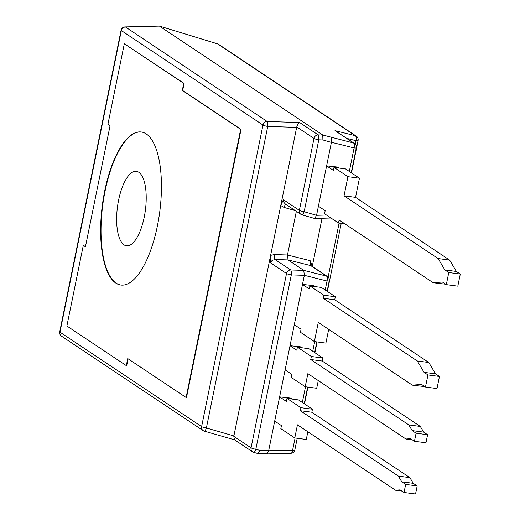 <?xml version="1.0" encoding="UTF-8"?>
<svg xmlns="http://www.w3.org/2000/svg" width="520" height="520" viewBox="0 0 520 520"><rect width="100%" height="100%" fill="white"/><g stroke="black" fill="none" stroke-linecap="round" stroke-linejoin="round"><path stroke-width="0.78" d="M141.407 132.008A77.207 28.893 -82.4 0 0 102.784 204.756A77.207 28.893 -82.4 0 0 121.062 285.07M146.218 133.926A77.207 28.893 -82.4 0 0 141.213 131.983A77.207 28.893 -82.4 0 0 102.401 204.705A77.207 28.893 -82.4 0 0 120.867 285.044A77.207 28.893 -82.4 0 0 158.639 219.239A77.207 28.893 -82.4 0 0 146.218 133.926M83.298 245.362L66.891 325.995L126.315 365.619L127.751 358.566L186.108 397.481L240.656 129.357L182.299 90.448L183.736 83.388L124.312 43.764L107.906 124.403L110.038 125.827L85.43 246.786L83.298 245.362L85.469 246.603M186.108 397.481L186.492 397.527L241.04 129.409L182.683 90.499L184.119 83.441L124.312 43.764M126.315 365.619L126.698 365.671L128.095 358.8M240.656 129.357L241.04 129.409M182.299 90.448L182.683 90.499M183.736 83.388L184.119 83.441M274.423 254.566A4.173 0.988 -88.2 0 0 275.022 259.512L288.067 259.922L310.745 265.61L310.147 260.669L287.469 254.982L274.423 254.566L270.627 255.346L270.53 262.86L286.52 273.52A4.173 3.809 -56.3 0 1 290.7 269.971L303.745 270.381L304.343 275.32L327.028 281.014A4.173 2.087 -75.9 0 0 326.437 276.075A4.173 3.809 -56.3 0 1 327.464 276.543L311.772 266.078A4.173 3.809 123.7 0 0 311.766 266.071A4.173 3.809 123.7 0 0 310.745 265.61L326.437 276.075L303.745 270.381L288.067 259.922L287.469 254.982L296.355 211.308M310.147 260.669L312.39 266.695M325.202 289.985L327.028 281.014A4.173 0.696 11.5 0 0 329.238 280.846A4.173 4.173 0 0 0 327.464 276.543M270.53 262.86L272.123 260.377L275.022 259.512L290.7 269.971A4.173 0.995 91.8 0 1 291.304 274.911L304.343 275.32L268.658 450.762L292.624 450.112L295.094 437.976M326.482 215.026L316.557 215.306L314.697 218.478L314.327 218.368M349.323 171.451L354.101 147.94L331.422 142.279L316.557 215.306L304.155 211.738A4.173 1.163 106 0 1 302.055 214.87A4.173 1.163 106 0 1 301.925 214.799A4.173 3.809 -56.3 0 1 300.892 214.331A4.173 3.809 -56.3 0 1 299.37 210.353L283.381 199.686L280.767 205.524L284.017 207.402L295.418 210.685M285.844 204.295A4.173 1.163 -74 0 0 284.017 207.402M285.11 203.808L283.608 202L283.381 199.686M331.389 142.395L322.894 139.958L318.786 139.828L304.155 211.738A4.173 0.696 -168.5 0 1 299.37 210.353L314.002 138.437L296.745 126.932L233.799 436.339L251.056 447.844L286.52 273.52A4.173 0.696 11.5 0 0 291.304 274.911L255.833 449.235L259.747 450.353L268.678 450.638M138.808 172.276A37.557 14.053 -82.4 0 0 136.298 171.321A37.557 14.053 -82.4 0 0 117.494 206.713A37.557 14.053 -82.4 0 0 126.406 245.785A37.557 14.053 -82.4 0 0 144.833 213.883A37.557 14.053 -82.4 0 0 138.808 172.276M334.99 130.644L355.284 135.707L217.607 43.907L159.465 26.123L322.757 135.005L353.503 142.994L334.99 130.644L354.536 143.462A4.173 3.809 -56.3 0 0 353.503 142.994A4.173 2.087 -76 0 1 354.101 147.94A4.173 0.696 11.5 0 0 356.31 147.765A4.173 4.173 0 0 0 354.536 143.462M322.894 139.958L322.757 135.005M159.465 26.123L125.047 26.923A4.173 4.173 0 0 0 121.076 30.258A4.173 0.696 -168.5 0 0 121.329 30.582L59.969 332.163L201.617 426.615L262.971 125.034L121.329 30.582A4.173 3.809 123.7 0 1 125.509 27.027A4.173 1.918 -91.5 0 0 125.047 26.923M331.422 142.279L331.247 137.442M351.494 172.9L358.091 140.484A4.173 4.173 0 0 0 356.317 136.175A4.173 3.809 123.7 0 0 355.284 135.707A4.173 2.087 104 0 1 355.882 140.654L347.009 138.437M356.317 136.175L218.641 44.369A4.173 3.809 -56.3 0 0 217.607 43.907A4.173 0.605 -73 0 0 217.549 43.855A4.173 0.605 -73 0 0 217.471 43.862M296.745 126.932L297.837 124.111L299.683 122.551L318.188 134.888A4.173 3.809 -56.3 0 0 314.002 138.437A4.173 0.696 11.5 0 0 318.786 139.828A4.173 0.995 -88.2 0 0 318.188 134.888L322.79 135.031M296.667 127.374L267.742 126.425A4.173 0.982 -88.1 0 0 267.156 121.478L299.683 122.551M267.274 453.921L290.856 453.284A4.173 1.918 -91.5 0 0 292.624 450.112A4.173 0.696 -168.5 0 0 294.834 449.943L297.213 438.262M266.883 453.81L258.187 453.629L259.747 450.353M267.235 453.921L268.658 450.762M159.452 26.111L125.509 27.027L267.156 121.478A4.173 3.809 123.7 0 0 262.971 125.034A4.173 0.696 -168.5 0 0 267.742 126.425L206.381 428.006A4.173 1.151 106 0 1 204.302 431.138A4.173 1.151 106 0 1 204.172 431.067A4.173 3.809 123.7 0 1 203.138 430.599L61.49 336.147A4.173 3.809 123.7 0 1 59.969 332.163A4.173 0.696 -168.5 0 1 59.716 331.844L121.076 30.258M233.799 436.339L234.442 439.731L252.577 451.828A4.173 3.809 123.7 0 0 253.611 452.296A4.173 1.163 -74 0 0 253.741 452.368A4.173 1.163 -74 0 0 255.833 449.235A4.173 0.696 11.5 0 1 251.056 447.844A4.173 3.809 123.7 0 0 252.577 451.828A4.173 4.173 0 0 0 253.741 452.368L258.083 453.609M445.679 284.2L433.199 282.75L442.403 282.016L446.316 284.628L457.821 286.156L460.285 274.06L456.372 271.453L449.631 260.091L355.55 197.353L344.038 195.826L347.932 176.67L333.99 167.369L333.372 170.391L326.612 165.887L337.597 167.063L339.066 168.044M355.55 197.353L359.444 178.204L347.932 176.67M449.631 260.091L438.12 258.557L344.038 195.826M456.372 271.453L444.86 269.919L438.12 258.557M460.285 274.06L448.773 272.532L444.86 269.919M446.316 284.628L448.773 272.532M344.935 223.893L338.5 223.041L339.118 220.012L433.199 282.75M326.612 165.887L318.409 206.206L325.169 210.711L324.552 213.739L338.5 223.041M359.444 178.204L345.495 168.903L333.99 167.369M427.941 374.94L439.452 376.474L436.988 388.563L425.477 387.036L427.941 374.94L424.028 372.333L417.287 360.971L323.206 298.233L323.817 295.211L309.868 285.909L309.257 288.932L302.497 284.421L313.482 285.603L314.945 286.585M424.84 386.613L412.366 385.157L421.564 384.429L425.477 387.036M328.692 329.361L325.897 343.103L314.386 341.575L318.279 322.426L412.366 385.157M302.497 284.421L294.294 324.74L301.054 329.251L300.437 332.274L314.386 341.575M439.452 376.474L435.532 373.861L428.792 362.499L334.711 299.761L335.329 296.738L321.38 287.437L309.868 285.909M335.329 296.738L323.817 295.211M334.711 299.761L323.206 298.233M428.792 362.499L417.287 360.971M435.532 373.861L424.028 372.333M408.804 424.912L310.733 359.515L311.35 356.493L297.401 347.191L296.784 350.214L290.024 345.709L285.103 369.896L291.863 374.406L291.252 377.429L305.201 386.731L307.866 373.626L405.932 439.023L410.534 438.653L414.447 441.266L416.084 433.199L412.172 430.593L408.804 424.912L420.31 426.439L322.244 361.049L310.733 359.515M414.447 441.266L425.958 442.793L427.596 434.733L423.683 432.12L412.172 430.593M423.683 432.12L420.31 426.439M427.596 434.733L416.084 433.199M412.366 439.875L405.932 439.023M318.272 380.569L316.706 388.265L305.201 386.731M322.244 361.049L322.861 358.02L308.913 348.719L297.401 347.191M322.861 358.02L311.35 356.493M290.024 345.709L301.008 346.885L302.478 347.867M401.947 491.082L395.512 490.224L400.114 489.86L404.027 492.473L415.538 494L417.176 485.934L413.263 483.327L409.897 477.646L398.385 476.112L300.32 410.722L300.931 407.7L286.981 398.398L286.37 401.421L279.611 396.91L290.596 398.093L292.058 399.074M409.897 477.646L311.825 412.25L300.32 410.722M413.263 483.327L401.752 481.8L398.385 476.112M417.176 485.934L405.672 484.406L401.752 481.8M404.027 492.473L405.672 484.406M307.853 431.776L306.286 439.465L294.781 437.938L297.447 424.834L395.512 490.224M279.611 396.91L274.683 421.103L281.444 425.613L280.833 428.636L294.781 437.938M311.825 412.25L312.442 409.227L298.493 399.925L286.981 398.398M312.442 409.227L300.931 407.7M302.315 402.474L305.513 386.776M312.735 351.273L314.697 341.614M322.049 218.27L312.267 266.351M234.611 439.849L204.302 431.138A4.173 4.173 0 0 1 203.138 430.599A4.173 3.809 123.7 0 1 201.617 426.615A4.173 0.696 -168.5 0 0 206.381 428.006L233.896 435.91M328.127 277.089L339.105 223.119M355.199 144.008L355.882 140.654A4.173 0.696 -168.5 0 0 358.091 140.484M330.967 218.017L314.697 218.478M285.149 203.833L300.892 214.331A4.173 4.173 0 0 0 302.055 214.87L314.516 218.452M351.234 172.725L356.31 147.765M218.641 44.369A4.173 4.173 0 0 0 217.549 43.855L159.269 26.026M304.493 403.929L307.918 387.094M314.912 352.723L317.109 341.939M327.379 291.44L341.224 223.399M304.233 403.754L307.632 387.056M314.652 352.547L316.817 341.9M327.119 291.265L329.238 280.846M59.716 331.844A4.173 4.173 0 0 0 61.49 336.147M290.856 453.284A4.173 4.173 0 0 0 294.834 449.943"/></g></svg>
